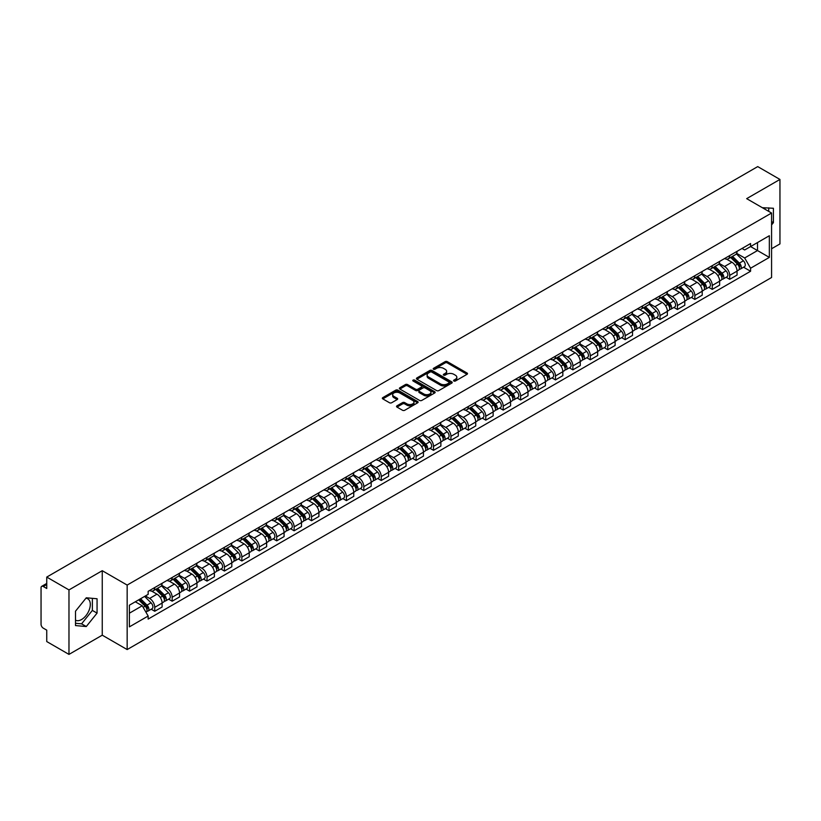 <?xml version="1.0" encoding="UTF-8"?>
<svg xmlns="http://www.w3.org/2000/svg" width="821" height="821" viewBox="0 0 821 821"><rect width="100%" height="100%" fill="white"/><g stroke="black" fill="none" stroke-linecap="round" stroke-linejoin="round"><path stroke-width="1.23" d="M453.869 381.016A1.088 0.626 0 0 0 455.398 381.016L467.046 374.294A1.55 0.893 0 0 0 467.498 373.658A1.55 0.893 0 0 0 467.046 373.032L447.312 361.64A1.55 0.893 0 0 0 445.126 361.64L433.478 368.362A1.088 0.626 0 0 0 435.007 369.245L436.515 368.372A4.957 2.863 0 0 1 443.535 368.372L445.177 369.327A4.957 2.863 0 0 1 446.634 371.349A4.957 2.863 0 0 1 445.177 373.381L443.668 374.243A1.088 0.626 0 0 0 445.208 375.135L446.716 374.263A4.957 2.863 0 0 1 453.726 374.263L455.368 375.207A4.957 2.863 0 0 1 456.825 377.239A4.957 2.863 0 0 1 455.368 379.261L453.869 380.133A1.088 0.626 0 0 0 453.869 381.016L453.869 380.133M762.422 207.744A12.315 7.112 -60 0 1 764.105 208.288A12.315 7.112 -60 0 1 765.418 209.478M85.928 598.222A12.315 7.112 -60 0 1 87.755 598.786A12.315 7.112 -60 0 1 89.643 608.659A12.315 7.112 -60 0 1 81.587 619.516A12.315 7.112 -60 0 1 75.501 620.163M396.995 405.81A1.55 0.893 0 0 0 396.543 406.446A1.55 0.893 0 0 0 396.995 407.083L402.536 410.274A1.55 0.893 0 0 0 404.722 410.274L417.663 402.803A1.55 0.893 0 0 0 418.115 402.177A1.55 0.893 0 0 0 417.663 401.541L397.928 390.149A1.55 0.893 0 0 0 395.732 390.149L382.802 397.621A1.55 0.893 0 0 0 382.35 398.247A1.55 0.893 0 0 0 382.802 398.883L389.482 402.742A1.55 0.893 0 0 0 391.679 402.742L397.22 399.55A1.55 0.893 0 0 0 397.672 398.914A1.55 0.893 0 0 0 397.22 398.277L393.895 396.369A4.146 2.391 0 0 1 392.684 394.675A4.146 2.391 0 0 1 395.25 392.459A4.146 2.391 0 0 1 399.765 392.982L412.758 400.484A4.146 2.391 0 0 1 413.969 402.177A4.146 2.391 0 0 1 411.413 404.384A4.146 2.391 0 0 1 406.888 403.87L404.722 402.618A1.55 0.893 0 0 0 402.536 402.618L396.995 405.81L396.995 407.083M127.163 585.075L102.256 570.698L68.974 589.919L46.746 577.081L757.721 166.601L779.95 179.44L746.669 198.651L771.576 213.029L127.163 585.075L127.163 649.565L771.576 277.508L771.576 213.029M436.628 390.591A1.55 0.893 0 0 0 438.814 390.591L451.755 383.12A1.55 0.893 0 0 0 452.207 382.494A1.55 0.893 0 0 0 451.755 381.857L432.02 370.466A1.55 0.893 0 0 0 429.824 370.466L416.894 377.937A1.55 0.893 0 0 0 416.442 378.563A1.55 0.893 0 0 0 416.894 379.199L436.628 390.591M413.548 381.252A1.088 0.626 0 0 1 414.646 381.406L414.646 380.113L434.709 391.699A1.55 0.893 0 0 1 435.161 392.335A1.55 0.893 0 0 1 434.709 392.961L421.768 400.432A1.55 0.893 0 0 1 419.582 400.432L399.848 389.041L399.848 387.779A1.55 0.893 0 0 0 399.396 388.405A1.55 0.893 0 0 0 399.848 389.041M399.848 387.779L405.379 384.577A1.55 0.893 0 0 1 407.575 384.577L415.58 389.195A1.55 0.893 0 0 0 417.766 389.195L421.44 387.081A1.55 0.893 0 0 0 421.902 386.445A1.55 0.893 0 0 0 421.44 385.808L413.107 381.006A1.088 0.626 0 0 1 414.646 380.113M68.974 589.919L68.974 654.399L46.746 641.56L46.746 630.148L43.287 628.157A3.161 1.827 -120 0 1 41.05 624.288L41.05 587.785A3.161 1.827 -120 0 1 41.707 586.338L46.746 583.433M771.576 248.753L779.95 243.919L779.95 179.44M68.974 654.399L102.256 635.177L127.163 649.565M46.746 577.081L46.746 588.493L43.287 586.502A3.161 1.827 -120 0 0 41.707 586.338M729.695 255.588A7.266 4.197 60 0 1 728.186 258.851L735.554 254.592A7.266 4.197 -120 0 0 737.063 251.329M719.227 263.408L724.553 266.486A7.266 4.197 60 0 1 729.695 275.384L737.063 271.125A7.266 4.197 -120 0 0 731.922 262.227L726.647 259.179M737.063 271.125L737.063 275.056L729.695 279.314L726.154 277.272M728.186 258.851A7.266 4.197 60 0 1 724.615 258.523M729.695 275.384L729.695 279.314M712.269 265.645A7.266 4.197 60 0 1 710.76 268.908L718.139 264.649A7.266 4.197 -120 0 0 719.637 261.386M708.739 287.329L712.269 289.372L719.637 285.123L719.637 281.182A7.266 4.197 -120 0 0 714.506 272.285L709.231 269.237M710.76 268.908A7.266 4.197 60 0 1 707.189 268.58M701.811 273.465L707.127 276.544A7.266 4.197 60 0 1 712.269 285.441L712.269 289.372M694.843 275.702A7.266 4.197 60 0 1 693.345 278.966L700.713 274.707A7.266 4.197 -120 0 0 702.222 271.453M691.313 297.397L694.843 299.429L702.222 295.18L702.222 291.239A7.266 4.197 -120 0 0 697.08 282.342L691.805 279.304M693.345 278.966A7.266 4.197 60 0 1 689.763 278.637M684.386 283.532L689.712 286.601A7.266 4.197 60 0 1 694.843 295.498L694.843 299.429M677.428 285.759A7.266 4.197 60 0 1 675.919 289.023L683.288 284.774A7.266 4.197 -120 0 0 684.796 281.511M673.887 307.454L677.428 309.496L684.796 305.238L684.796 301.307A7.266 4.197 -120 0 0 679.655 292.409L674.38 289.361M675.919 289.023A7.266 4.197 60 0 1 672.348 288.694M666.96 293.59L672.286 296.658A7.266 4.197 60 0 1 677.428 305.556L677.428 309.496M660.002 295.827A7.266 4.197 60 0 1 658.493 299.08L665.872 294.831A7.266 4.197 -120 0 0 667.37 291.568M656.472 317.511L660.002 319.554L667.37 315.295L667.37 311.364A7.266 4.197 -120 0 0 662.239 302.467L656.964 299.419M658.493 299.08A7.266 4.197 60 0 1 654.922 298.752M649.544 303.647L654.86 306.715A7.266 4.197 60 0 1 660.002 315.613L660.002 319.554M642.576 305.884A7.266 4.197 60 0 1 641.078 309.148L648.446 304.889A7.266 4.197 -120 0 0 649.945 301.625M639.046 327.569L642.576 329.611L649.955 325.352L649.955 321.422A7.266 4.197 -120 0 0 644.813 312.524L639.538 309.476M641.078 309.148A7.266 4.197 60 0 1 637.496 308.819M632.119 313.704L637.445 316.783A7.266 4.197 60 0 1 642.576 325.68L642.576 329.611M625.161 315.941A7.266 4.197 60 0 1 623.652 319.205L631.021 314.946A7.266 4.197 -120 0 0 632.529 311.682M621.62 337.626L625.161 339.668L632.529 335.409L632.529 331.479A7.266 4.197 -120 0 0 627.388 322.581L622.113 319.533M623.652 319.205A7.266 4.197 60 0 1 620.071 318.876M614.693 323.761L620.019 326.84A7.266 4.197 60 0 1 625.161 335.738L625.161 339.668M607.735 325.999A7.266 4.197 60 0 1 606.226 329.262L613.595 325.003A7.266 4.197 -120 0 0 615.103 321.74M604.194 347.683L607.735 349.725L615.103 345.477L615.103 341.536A7.266 4.197 -120 0 0 609.972 332.638L604.687 329.59M606.226 329.262A7.266 4.197 60 0 1 602.655 328.934M597.267 333.819L602.593 336.897A7.266 4.197 60 0 1 607.735 345.795L607.735 349.725M590.309 336.056A7.266 4.197 60 0 1 588.811 339.319L596.179 335.06A7.266 4.197 -120 0 0 597.678 331.807M586.779 357.751L590.309 359.783L597.678 355.534L597.678 351.593A7.266 4.197 -120 0 0 592.546 342.696L587.272 339.658M588.811 339.319A7.266 4.197 60 0 1 585.229 338.991M579.852 343.886L585.178 346.955A7.266 4.197 60 0 1 590.309 355.852L590.309 359.783M572.884 346.113A7.266 4.197 60 0 1 571.385 349.377L578.754 345.118A7.266 4.197 -120 0 0 580.262 341.864M569.353 367.808L572.884 369.85L580.262 365.591L580.262 361.661A7.266 4.197 -120 0 0 575.121 352.763L569.846 349.715M571.385 349.377A7.266 4.197 60 0 1 567.804 349.048M562.426 353.943L567.752 357.012A7.266 4.197 60 0 1 572.884 365.909L572.884 369.85M555.468 356.181A7.266 4.197 60 0 1 553.959 359.434L561.328 355.185A7.266 4.197 -120 0 0 562.837 351.922M551.928 377.865L555.468 379.907L562.837 375.649L562.837 371.718A7.266 4.197 -120 0 0 557.695 362.82L552.42 359.772M553.959 359.434A7.266 4.197 60 0 1 550.388 359.105M545 364.001L550.327 367.069A7.266 4.197 60 0 1 555.468 375.967L555.468 379.907M538.042 366.238A7.266 4.197 60 0 1 536.534 369.491L543.913 365.242A7.266 4.197 -120 0 0 545.411 361.979M534.512 387.923L538.042 389.965L545.411 385.706L545.411 381.775A7.266 4.197 -120 0 0 540.28 372.878L535.005 369.83M536.534 369.491A7.266 4.197 60 0 1 532.962 369.173M527.585 374.058L532.901 377.137A7.266 4.197 60 0 1 538.042 386.034L538.042 389.965M520.617 376.295A7.266 4.197 60 0 1 519.118 379.559L526.487 375.3A7.266 4.197 -120 0 0 527.995 372.036M517.086 397.98L520.617 400.022L527.995 395.763L527.995 391.833A7.266 4.197 -120 0 0 522.854 382.935L517.579 379.887M519.118 379.559A7.266 4.197 60 0 1 515.537 379.23M510.159 384.115L515.485 387.194A7.266 4.197 60 0 1 520.617 396.091L520.617 400.022M503.201 386.352A7.266 4.197 60 0 1 501.693 389.616L509.061 385.357A7.266 4.197 -120 0 0 510.57 382.093M499.661 408.037L503.201 410.079L510.57 405.82L510.57 401.89A7.266 4.197 -120 0 0 505.428 392.992L500.153 389.944M501.693 389.616A7.266 4.197 60 0 1 498.121 389.287M492.733 394.172L498.06 397.251A7.266 4.197 60 0 1 503.201 406.149L503.201 410.079M485.775 396.41A7.266 4.197 60 0 1 484.267 399.673L491.646 395.414A7.266 4.197 -120 0 0 493.144 392.151M482.245 418.105L485.775 420.136L493.144 415.888L493.144 411.947A7.266 4.197 -120 0 0 488.013 403.049L482.727 400.001M484.267 399.673A7.266 4.197 60 0 1 480.696 399.345M475.318 404.23L480.634 407.308A7.266 4.197 60 0 1 485.775 416.206L485.775 420.136M468.35 406.467A7.266 4.197 60 0 1 466.851 409.73L474.22 405.471A7.266 4.197 -120 0 0 475.718 402.218M464.819 428.162L468.35 430.194L475.728 425.945L475.728 422.015A7.266 4.197 -120 0 0 470.587 413.107L465.312 410.069M466.851 409.73A7.266 4.197 60 0 1 463.27 409.402M457.892 414.297L463.218 417.366A7.266 4.197 60 0 1 468.35 426.263L468.35 430.194M450.934 416.524A7.266 4.197 60 0 1 449.426 419.788L456.794 415.539A7.266 4.197 -120 0 0 458.303 412.275M447.394 438.219L450.934 440.261L458.303 436.002L458.303 432.072A7.266 4.197 -120 0 0 453.161 423.174L447.886 420.126M449.426 419.788A7.266 4.197 60 0 1 445.844 419.459M440.467 424.354L445.793 427.423A7.266 4.197 60 0 1 450.934 436.32L450.934 440.261M433.509 426.592A7.266 4.197 60 0 1 432 429.845L439.368 425.596A7.266 4.197 -120 0 0 440.877 422.333M429.968 448.276L433.509 450.319L440.877 446.06L440.877 442.129A7.266 4.197 -120 0 0 435.735 433.231L430.461 430.183M432 429.845A7.266 4.197 60 0 1 428.429 429.516M423.041 434.412L428.367 437.48A7.266 4.197 60 0 1 433.509 446.388L433.509 450.319M416.083 436.649A7.266 4.197 60 0 1 414.584 439.912L421.953 435.653A7.266 4.197 -120 0 0 423.451 432.39M412.553 458.334L416.083 460.376L423.451 456.117L423.451 452.186A7.266 4.197 -120 0 0 418.32 443.289L413.045 440.241M414.584 439.912A7.266 4.197 60 0 1 411.003 439.584M405.625 444.469L410.952 447.548A7.266 4.197 60 0 1 416.083 456.445L416.083 460.376M398.657 446.706A7.266 4.197 60 0 1 397.159 449.97L404.527 445.711A7.266 4.197 -120 0 0 406.036 442.447M395.127 468.391L398.657 470.433L406.036 466.174L406.036 462.244A7.266 4.197 -120 0 0 400.894 453.346L395.619 450.298M397.159 449.97A7.266 4.197 60 0 1 393.577 449.641M388.2 454.526L393.526 457.605A7.266 4.197 60 0 1 398.657 466.502L398.657 470.433M381.242 456.763A7.266 4.197 60 0 1 379.733 460.027L387.102 455.768A7.266 4.197 -120 0 0 388.61 452.504M377.701 478.448L381.242 480.49L388.61 476.242L388.61 472.301A7.266 4.197 -120 0 0 383.469 463.403L378.194 460.355M379.733 460.027A7.266 4.197 60 0 1 376.162 459.698M370.774 464.583L376.1 467.662A7.266 4.197 60 0 1 381.242 476.56L381.242 480.49M363.816 466.821A7.266 4.197 60 0 1 362.307 470.084L369.686 465.825A7.266 4.197 -120 0 0 371.184 462.572M360.286 488.516L363.816 490.548L371.184 486.299L371.184 482.368A7.266 4.197 -120 0 0 366.053 473.46L360.778 470.423M362.307 470.084A7.266 4.197 60 0 1 358.736 469.756M353.358 474.651L358.674 477.719A7.266 4.197 60 0 1 363.816 486.617L363.816 490.548M346.39 476.878A7.266 4.197 60 0 1 344.892 480.141L352.26 475.893A7.266 4.197 -120 0 0 353.769 472.629M342.86 498.573L346.39 500.615L353.769 496.356L353.769 492.426A7.266 4.197 -120 0 0 348.627 483.528L343.352 480.48M344.892 480.141A7.266 4.197 60 0 1 341.31 479.813M335.933 484.708L341.259 487.777A7.266 4.197 60 0 1 346.39 496.674L346.39 500.615M328.975 486.945A7.266 4.197 60 0 1 327.466 490.199L334.835 485.95A7.266 4.197 -120 0 0 336.343 482.686M325.434 508.63L328.975 510.672L336.343 506.413L336.343 502.483A7.266 4.197 -120 0 0 331.202 493.585L325.927 490.537M327.466 490.199A7.266 4.197 60 0 1 323.885 489.87M318.507 494.765L323.833 497.834A7.266 4.197 60 0 1 328.975 506.742L328.975 510.672M311.549 497.003A7.266 4.197 60 0 1 310.04 500.266L317.419 496.007A7.266 4.197 -120 0 0 318.917 492.744M308.019 518.687L311.549 520.73L318.917 516.471L318.917 512.54A7.266 4.197 -120 0 0 313.786 503.642L308.501 500.594M310.04 500.266A7.266 4.197 60 0 1 306.469 499.938M301.091 504.823L306.407 507.901A7.266 4.197 60 0 1 311.549 516.799L311.549 520.73M294.123 507.06A7.266 4.197 60 0 1 292.625 510.323L299.993 506.064A7.266 4.197 -120 0 0 301.492 502.801M290.593 528.745L294.123 530.787L301.492 526.528L301.492 522.597A7.266 4.197 -120 0 0 296.36 513.7L291.086 510.652M292.625 510.323A7.266 4.197 60 0 1 289.043 509.995M283.666 514.88L288.992 517.959A7.266 4.197 60 0 1 294.123 526.856L294.123 530.787M276.698 517.117A7.266 4.197 60 0 1 275.199 520.381L282.568 516.122A7.266 4.197 -120 0 0 284.076 512.858M273.167 538.802L276.708 540.844L284.076 536.595L284.076 532.655A7.266 4.197 -120 0 0 278.935 523.757L273.66 520.709M275.199 520.381A7.266 4.197 60 0 1 271.618 520.052M266.24 524.937L271.566 528.016A7.266 4.197 60 0 1 276.708 536.913L276.708 540.844M259.282 527.174A7.266 4.197 60 0 1 257.773 530.438L265.142 526.179A7.266 4.197 -120 0 0 266.651 522.926M255.742 548.869L259.282 550.901L266.651 546.653L266.651 542.712A7.266 4.197 -120 0 0 261.509 533.814L256.234 530.777M257.773 530.438A7.266 4.197 60 0 1 254.202 530.109M248.814 535.005L254.141 538.073A7.266 4.197 60 0 1 259.282 546.971L259.282 550.901M241.856 537.232A7.266 4.197 60 0 1 240.348 540.495L247.726 536.236A7.266 4.197 -120 0 0 249.225 532.983M238.326 558.927L241.856 560.969L249.225 556.71L249.225 552.779A7.266 4.197 -120 0 0 244.094 543.882L238.819 540.834M240.348 540.495A7.266 4.197 60 0 1 236.776 540.167M231.399 545.062L236.725 548.13A7.266 4.197 60 0 1 241.856 557.028L241.856 560.969M224.431 547.299A7.266 4.197 60 0 1 222.932 550.552L230.301 546.304A7.266 4.197 -120 0 0 231.809 543.04M220.9 568.984L224.431 571.026L231.809 566.767L231.809 562.837A7.266 4.197 -120 0 0 226.668 553.939L221.393 550.891M222.932 550.552A7.266 4.197 60 0 1 219.351 550.224M213.973 555.119L219.299 558.188A7.266 4.197 60 0 1 224.431 567.085L224.431 571.026M207.015 557.356A7.266 4.197 60 0 1 205.507 560.61L212.875 556.361A7.266 4.197 -120 0 0 214.384 553.097M203.475 579.041L207.015 581.083L214.384 576.824L214.384 572.894A7.266 4.197 -120 0 0 209.242 563.996L203.967 560.948M205.507 560.61A7.266 4.197 60 0 1 201.935 560.291M196.547 565.176L201.874 568.255A7.266 4.197 60 0 1 207.015 577.153L207.015 581.083M189.589 567.414A7.266 4.197 60 0 1 188.081 570.677L195.46 566.418A7.266 4.197 -120 0 0 196.958 563.155M186.059 589.098L189.589 591.141L196.958 586.882L196.958 582.951A7.266 4.197 -120 0 0 191.827 574.053L186.552 571.005M188.081 570.677A7.266 4.197 60 0 1 184.509 570.349M179.132 575.234L184.448 578.312A7.266 4.197 60 0 1 189.589 587.21L189.589 591.141M172.164 577.471A7.266 4.197 60 0 1 170.665 580.734L178.034 576.475A7.266 4.197 -120 0 0 179.542 573.212M168.633 599.156L172.164 601.198L179.542 596.949L179.542 593.008A7.266 4.197 -120 0 0 174.401 584.111L169.126 581.063M170.665 580.734A7.266 4.197 60 0 1 167.084 580.406M161.706 585.291L167.032 588.37A7.266 4.197 60 0 1 172.164 597.267L172.164 601.198M154.748 587.528A7.266 4.197 60 0 1 153.24 590.792L160.608 586.533A7.266 4.197 -120 0 0 162.117 583.269M151.208 609.223L154.748 611.255L162.117 607.006L162.117 603.066A7.266 4.197 -120 0 0 156.975 594.168L151.7 591.13M153.24 590.792A7.266 4.197 60 0 1 149.658 590.463M145.358 595.974L149.607 598.427A7.266 4.197 60 0 1 154.748 607.324L154.748 611.255M742.03 248.465L744.657 249.974L769.339 235.73L757.506 242.564L757.506 250.559L744.657 257.968L736.653 253.35M129.39 613.195L142.238 605.775L148.16 616.027L129.39 626.864L129.39 605.2L148.16 594.363L148.16 591.336L750.579 243.529L750.579 246.557L769.339 257.394L750.579 268.221L744.657 257.968M769.339 235.73L769.339 257.394M148.16 616.027L148.16 619.065L750.579 271.258L750.579 268.221M771.576 224.923L773.413 222.635L773.413 208.267L762.329 207.692M102.256 570.698L102.256 635.177M75.501 625.571L86.277 626.536L97.063 613.123L97.063 598.755L86.277 597.791L75.501 611.204L75.501 625.571M142.238 605.775L135.311 601.783M743.58 267.215L750.579 271.258M768.723 211.387L768.723 207.846M771.576 221.567L773.413 222.635M75.501 623.283L81.587 623.827L92.373 610.413L92.373 598.335M81.587 623.827L86.277 626.536M92.373 610.413L97.063 613.123M454.3 381.17L455.368 380.554A4.957 2.863 0 0 0 456.825 378.522L456.825 377.239M446.634 371.349L446.634 372.642A4.957 2.863 0 0 1 445.177 374.663L444.099 375.289M467.026 374.304L447.312 362.923A1.55 0.893 0 0 0 445.126 362.923L433.909 369.399M451.735 383.13L432.02 371.759A1.55 0.893 0 0 0 429.824 371.759L416.914 379.21L416.894 377.937M449.015 382.935A1.088 0.626 0 0 0 449.015 382.042L431.692 372.046A1.088 0.626 0 0 0 430.163 372.046L428.572 372.96A4.957 2.863 0 0 0 427.115 374.992A4.957 2.863 0 0 0 428.572 377.013L440.405 383.848A4.957 2.863 0 0 0 447.424 383.848L449.015 382.935L449.015 384.218A1.088 0.626 0 0 0 449.333 383.776L449.333 382.494M427.115 374.992L427.115 376.285A4.957 2.863 0 0 0 428.572 378.307L428.572 377.013M449.015 384.218L447.424 385.141A4.957 2.863 0 0 1 440.405 385.141L428.572 378.307M399.868 389.051L405.379 385.87L405.379 384.577M421.902 386.445L421.902 387.738A1.55 0.893 0 0 1 421.44 388.364L417.766 390.488A1.55 0.893 0 0 1 415.58 390.488L407.575 385.87A1.55 0.893 0 0 0 405.379 385.87M414.646 381.406L434.689 392.982M423.882 393.998A4.146 2.391 0 0 0 428.398 394.511A4.146 2.391 0 0 0 430.963 392.305A4.146 2.391 0 0 0 429.742 390.611L425.175 387.964A1.55 0.893 0 0 0 422.979 387.964L419.305 390.088A1.55 0.893 0 0 0 418.854 390.714A1.55 0.893 0 0 0 419.305 391.35L423.882 393.998L423.882 395.281A4.146 2.391 0 0 0 428.398 395.804A4.146 2.391 0 0 0 430.963 393.587L430.963 392.305M418.854 390.714L418.854 392.007A1.55 0.893 0 0 0 419.305 392.643L419.305 391.35M423.882 395.281L419.305 392.643M413.969 402.177L413.969 403.46A4.146 2.391 0 0 1 411.413 405.677A4.146 2.391 0 0 1 406.888 405.153L404.722 403.911A1.55 0.893 0 0 0 402.536 403.911L397.015 407.093M392.684 394.675L392.684 395.968A4.146 2.391 0 0 0 393.895 397.651L393.895 396.369M397.22 398.277L397.22 399.55L393.895 397.651M417.643 402.824L397.928 391.443A1.55 0.893 0 0 0 395.732 391.443L382.822 398.893M730.628 257.435L737.494 264.208A3.951 2.278 60 0 1 738.531 270.13L737.063 270.981M732.004 258.789L734.908 260.473M731.388 256.994L738.91 264.413A1.899 1.098 60 0 1 739.403 267.256A1.899 1.098 60 0 1 739.239 267.328M732.527 256.337L739.393 263.11A3.951 2.278 60 0 1 740.429 269.031A3.951 2.278 60 0 1 739.239 269.165M736.365 253.843L743.416 260.791A3.951 2.278 60 0 1 744.452 266.712L740.429 269.031M713.203 267.492L720.068 274.265A3.951 2.278 60 0 1 721.115 280.187L719.637 281.039M714.578 268.847L717.482 270.53M713.972 267.061L721.485 274.471A1.899 1.098 60 0 1 721.987 277.313A1.899 1.098 60 0 1 721.813 277.385M715.101 266.404L721.967 273.167A3.951 2.278 60 0 1 723.014 279.089A3.951 2.278 60 0 1 721.823 279.222M718.95 263.9L725.99 270.848A3.951 2.278 60 0 1 727.037 276.769L723.014 279.089M695.787 277.56L702.653 284.323A3.951 2.278 60 0 1 703.689 290.244L702.212 291.096M697.152 278.904L700.067 280.587M696.547 277.118L704.059 284.528A1.899 1.098 60 0 1 704.562 287.371A1.899 1.098 60 0 1 704.387 287.442M697.686 276.461L704.551 283.235A3.951 2.278 60 0 1 705.588 289.146A3.951 2.278 60 0 1 704.397 289.279M701.524 273.957L708.564 280.905A3.951 2.278 60 0 1 709.611 286.827L705.588 289.146M678.362 287.617L685.227 294.39A3.951 2.278 60 0 1 686.264 300.301L684.796 301.153M679.726 288.961L682.641 290.644M679.121 287.176L686.643 294.585A1.899 1.098 60 0 1 687.136 297.428A1.899 1.098 60 0 1 686.961 297.5M680.26 286.519L687.126 293.292A3.951 2.278 60 0 1 688.162 299.213A3.951 2.278 60 0 1 686.972 299.337M684.098 284.025L691.149 290.973A3.951 2.278 60 0 1 692.185 296.884L688.162 299.213M660.936 297.674L667.801 304.447A3.951 2.278 60 0 1 668.848 310.369L667.37 311.21M662.311 299.029L665.215 300.702M661.705 297.233L669.218 304.653A1.899 1.098 60 0 1 669.72 307.495A1.899 1.098 60 0 1 669.546 307.557M662.834 296.576L669.7 303.349A3.951 2.278 60 0 1 670.747 309.271A3.951 2.278 60 0 1 669.546 309.394M666.683 294.082L673.723 301.03A3.951 2.278 60 0 1 674.759 306.951L670.747 309.271M643.52 307.731L650.376 314.505A3.951 2.278 60 0 1 651.422 320.426L649.945 321.278M644.885 309.086L647.8 310.759M644.28 307.29L651.792 314.71A1.899 1.098 60 0 1 652.295 317.553A1.899 1.098 60 0 1 652.12 317.614M645.419 306.633L652.274 313.406A3.951 2.278 60 0 1 653.321 319.328A3.951 2.278 60 0 1 652.131 319.451M649.257 304.139L656.297 311.087A3.951 2.278 60 0 1 657.344 317.009L653.321 319.328M626.095 317.789L632.96 324.562A3.951 2.278 60 0 1 633.997 330.483L632.529 331.335M627.46 319.143L630.374 320.826M626.854 317.347L634.366 324.767A1.899 1.098 60 0 1 634.869 327.61A1.899 1.098 60 0 1 634.695 327.682M627.993 316.69L634.859 323.464A3.951 2.278 60 0 1 635.895 329.385A3.951 2.278 60 0 1 634.705 329.508M631.831 314.197L638.882 321.144A3.951 2.278 60 0 1 639.918 327.066L635.895 329.385M608.669 327.846L615.534 334.619A3.951 2.278 60 0 1 616.581 340.541L615.103 341.392M610.044 329.2L612.948 330.884M609.428 327.415L616.951 334.824A1.899 1.098 60 0 1 617.443 337.667A1.899 1.098 60 0 1 617.279 337.739M610.567 326.758L617.433 333.521A3.951 2.278 60 0 1 618.48 339.442A3.951 2.278 60 0 1 617.279 339.576M614.406 324.254L621.456 331.202A3.951 2.278 60 0 1 622.492 337.123L618.48 339.442M591.253 337.913L598.109 344.676A3.951 2.278 60 0 1 599.156 350.598L597.678 351.45M592.618 339.258L595.523 340.941M592.013 337.472L599.525 344.882A1.899 1.098 60 0 1 600.028 347.724A1.899 1.098 60 0 1 599.853 347.796M593.152 336.815L600.007 343.589A3.951 2.278 60 0 1 601.054 349.5A3.951 2.278 60 0 1 599.864 349.633M596.99 334.311L604.03 341.259A3.951 2.278 60 0 1 605.077 347.18L601.054 349.5M573.828 347.971L580.693 354.744A3.951 2.278 60 0 1 581.73 360.655L580.262 361.507M575.193 349.315L578.107 350.998M574.587 347.529L582.099 354.939A1.899 1.098 60 0 1 582.602 357.782A1.899 1.098 60 0 1 582.428 357.853M575.726 346.873L582.592 353.646A3.951 2.278 60 0 1 583.628 359.567A3.951 2.278 60 0 1 582.438 359.69M579.564 344.368L586.605 351.326A3.951 2.278 60 0 1 587.651 357.238L583.628 359.567M556.402 358.028L563.268 364.801A3.951 2.278 60 0 1 564.304 370.723L562.837 371.564M557.777 359.372L560.681 361.055M557.161 357.587L564.684 365.006A1.899 1.098 60 0 1 565.176 367.839A1.899 1.098 60 0 1 565.012 367.911M558.301 356.93L565.166 363.703A3.951 2.278 60 0 1 566.203 369.624A3.951 2.278 60 0 1 565.012 369.748M562.139 354.436L569.189 361.384A3.951 2.278 60 0 1 570.226 367.305L566.203 369.624M538.976 368.085L545.842 374.858A3.951 2.278 60 0 1 546.889 380.78L545.411 381.632M540.351 369.44L543.256 371.113M539.746 367.644L547.258 375.064A1.899 1.098 60 0 1 547.761 377.906A1.899 1.098 60 0 1 547.586 377.968M540.875 366.987L547.74 373.76A3.951 2.278 60 0 1 548.787 379.682A3.951 2.278 60 0 1 547.597 379.805M544.723 364.493L551.763 371.441A3.951 2.278 60 0 1 552.81 377.362L548.787 379.682M521.561 378.142L528.426 384.916A3.951 2.278 60 0 1 529.463 390.837L527.985 391.689M522.926 379.497L525.84 381.17M522.32 377.701L529.832 385.121A1.899 1.098 60 0 1 530.335 387.964A1.899 1.098 60 0 1 530.161 388.025M523.459 377.044L530.325 383.818A3.951 2.278 60 0 1 531.361 389.739A3.951 2.278 60 0 1 530.171 389.862M527.298 374.55L534.338 381.498A3.951 2.278 60 0 1 535.384 387.42L531.361 389.739M504.135 388.2L511.001 394.973A3.951 2.278 60 0 1 512.037 400.894L510.57 401.746M505.5 389.554L508.415 391.237M504.894 387.769L512.417 395.178A1.899 1.098 60 0 1 512.909 398.021A1.899 1.098 60 0 1 512.735 398.093M506.034 387.112L512.899 393.875A3.951 2.278 60 0 1 513.936 399.796A3.951 2.278 60 0 1 512.745 399.93M509.872 384.608L516.922 391.555A3.951 2.278 60 0 1 517.959 397.477L513.936 399.796M486.709 398.267L493.575 405.03A3.951 2.278 60 0 1 494.622 410.952L493.144 411.803M488.085 399.611L490.989 401.295M487.469 397.826L494.991 405.235A1.899 1.098 60 0 1 495.494 408.078A1.899 1.098 60 0 1 495.32 408.15M488.608 397.169L495.474 403.942A3.951 2.278 60 0 1 496.52 409.853A3.951 2.278 60 0 1 495.32 409.987M492.456 394.665L499.496 401.613A3.951 2.278 60 0 1 500.533 407.534L496.52 409.853M469.294 408.324L476.149 415.098A3.951 2.278 60 0 1 477.196 421.009L475.718 421.861M470.659 409.669L473.563 411.352M470.053 407.883L477.565 415.293A1.899 1.098 60 0 1 478.068 418.135A1.899 1.098 60 0 1 477.894 418.207M471.192 407.226L478.048 414A3.951 2.278 60 0 1 479.095 419.921A3.951 2.278 60 0 1 477.904 420.044M475.031 404.722L482.071 411.68A3.951 2.278 60 0 1 483.117 417.591L479.095 419.921M451.868 418.382L458.734 425.155A3.951 2.278 60 0 1 459.77 431.076L458.303 431.918M453.233 419.726L456.148 421.409M452.628 417.94L460.14 425.36A1.899 1.098 60 0 1 460.643 428.193A1.899 1.098 60 0 1 460.468 428.264M453.767 417.284L460.632 424.057A3.951 2.278 60 0 1 461.669 429.978A3.951 2.278 60 0 1 460.478 430.101M457.605 414.79L464.645 421.737A3.951 2.278 60 0 1 465.692 427.659L461.669 429.978M434.442 428.439L441.308 435.212A3.951 2.278 60 0 1 442.355 441.134L440.877 441.985M435.818 429.794L438.722 431.466M435.202 427.998L442.724 435.417A1.899 1.098 60 0 1 443.217 438.26A1.899 1.098 60 0 1 443.053 438.322M436.341 427.341L443.207 434.114A3.951 2.278 60 0 1 444.253 440.035A3.951 2.278 60 0 1 443.053 440.159M440.179 424.847L447.229 431.795A3.951 2.278 60 0 1 448.266 437.716L444.253 440.035M417.017 438.496L423.882 445.269A3.951 2.278 60 0 1 424.929 451.191L423.451 452.043M418.392 439.851L421.296 441.524M417.786 438.055L425.299 445.475A1.899 1.098 60 0 1 425.801 448.317A1.899 1.098 60 0 1 425.627 448.379M418.926 437.398L425.781 444.171A3.951 2.278 60 0 1 426.828 450.093A3.951 2.278 60 0 1 425.637 450.216M422.764 434.904L429.804 441.852A3.951 2.278 60 0 1 430.851 447.773L426.828 450.093M399.601 448.553L406.467 455.327A3.951 2.278 60 0 1 407.503 461.248L406.036 462.1M400.966 449.908L403.881 451.591M400.361 448.122L407.873 455.532A1.899 1.098 60 0 1 408.376 458.375A1.899 1.098 60 0 1 408.201 458.446M401.5 447.466L408.365 454.229A3.951 2.278 60 0 1 409.402 460.15A3.951 2.278 60 0 1 408.211 460.283M405.338 444.961L412.378 451.909A3.951 2.278 60 0 1 413.425 457.831L409.402 460.15M382.175 458.611L389.041 465.384A3.951 2.278 60 0 1 390.078 471.305L388.61 472.157M383.54 459.965L386.455 461.648M382.935 458.18L390.457 465.589A1.899 1.098 60 0 1 390.95 468.432A1.899 1.098 60 0 1 390.786 468.504M384.074 457.523L390.94 464.286A3.951 2.278 60 0 1 391.976 470.207A3.951 2.278 60 0 1 390.786 470.341M387.912 455.019L394.963 461.966A3.951 2.278 60 0 1 395.999 467.888L391.976 470.207M364.75 468.678L371.615 475.441A3.951 2.278 60 0 1 372.662 481.363L371.184 482.214M366.125 470.023L369.029 471.706M365.519 468.237L373.032 475.646A1.899 1.098 60 0 1 373.534 478.489A1.899 1.098 60 0 1 373.36 478.561M366.648 467.58L373.514 474.353A3.951 2.278 60 0 1 374.561 480.275A3.951 2.278 60 0 1 373.36 480.398M370.497 465.076L377.537 472.024A3.951 2.278 60 0 1 378.573 477.945L374.561 480.275M347.334 478.735L354.19 485.509A3.951 2.278 60 0 1 355.236 491.42L353.759 492.272M348.699 480.08L351.614 481.763M348.094 478.294L355.606 485.714A1.899 1.098 60 0 1 356.109 488.546A1.899 1.098 60 0 1 355.934 488.618M349.233 477.637L356.088 484.411A3.951 2.278 60 0 1 357.135 490.332A3.951 2.278 60 0 1 355.945 490.455M353.071 475.143L360.111 482.091A3.951 2.278 60 0 1 361.158 488.002L357.135 490.332M329.909 488.793L336.774 495.566A3.951 2.278 60 0 1 337.811 501.487L336.343 502.339M331.274 490.147L334.188 491.82M330.668 488.351L338.19 495.771A1.899 1.098 60 0 1 338.683 498.614A1.899 1.098 60 0 1 338.509 498.675M331.807 487.695L338.673 494.468A3.951 2.278 60 0 1 339.709 500.389A3.951 2.278 60 0 1 338.519 500.512M335.645 485.201L342.696 492.148A3.951 2.278 60 0 1 343.732 498.07L339.709 500.389M312.483 498.85L319.348 505.623A3.951 2.278 60 0 1 320.395 511.545L318.917 512.396M313.858 500.205L316.762 501.877M313.242 498.409L320.765 505.828A1.899 1.098 60 0 1 321.268 508.671A1.899 1.098 60 0 1 321.093 508.733M314.381 497.752L321.247 504.525A3.951 2.278 60 0 1 322.294 510.446A3.951 2.278 60 0 1 321.093 510.57M318.23 495.258L325.27 502.206A3.951 2.278 60 0 1 326.306 508.127L322.294 510.446M295.067 508.907L301.923 515.68A3.951 2.278 60 0 1 302.97 521.602L301.492 522.454M296.432 510.262L299.337 511.945M295.827 508.466L303.339 515.886A1.899 1.098 60 0 1 303.842 518.728A1.899 1.098 60 0 1 303.667 518.8M296.966 507.809L303.821 514.582A3.951 2.278 60 0 1 304.868 520.504A3.951 2.278 60 0 1 303.678 520.637M300.804 505.315L307.844 512.263A3.951 2.278 60 0 1 308.891 518.184L304.868 520.504M277.642 518.964L284.507 525.738A3.951 2.278 60 0 1 285.544 531.659L284.076 532.511M279.007 520.319L281.921 522.002M278.401 518.533L285.913 525.943A1.899 1.098 60 0 1 286.416 528.786A1.899 1.098 60 0 1 286.242 528.857M279.54 517.877L286.406 524.64A3.951 2.278 60 0 1 287.442 530.561A3.951 2.278 60 0 1 286.252 530.694M283.378 515.372L290.418 522.32A3.951 2.278 60 0 1 291.465 528.242L287.442 530.561M260.216 529.032L267.082 535.795A3.951 2.278 60 0 1 268.118 541.716L266.651 542.568M261.591 530.376L264.495 532.059M260.975 528.591L268.498 536A1.899 1.098 60 0 1 268.99 538.843A1.899 1.098 60 0 1 268.826 538.915M262.115 527.934L268.98 534.707A3.951 2.278 60 0 1 270.017 540.618A3.951 2.278 60 0 1 268.826 540.752M265.953 525.43L273.003 532.377A3.951 2.278 60 0 1 274.04 538.299L270.017 540.618M242.79 539.089L249.656 545.862A3.951 2.278 60 0 1 250.703 551.774L249.225 552.625M244.165 540.434L247.07 542.117M243.56 538.648L251.072 546.057A1.899 1.098 60 0 1 251.575 548.9A1.899 1.098 60 0 1 251.4 548.972M244.689 537.991L251.554 544.764A3.951 2.278 60 0 1 252.601 550.686A3.951 2.278 60 0 1 251.411 550.809M248.537 535.487L255.577 542.445A3.951 2.278 60 0 1 256.624 548.356L252.601 550.686M225.375 549.146L232.24 555.92A3.951 2.278 60 0 1 233.277 561.841L231.809 562.683M226.74 550.501L229.654 552.174M226.134 548.705L233.646 556.125A1.899 1.098 60 0 1 234.149 558.968A1.899 1.098 60 0 1 233.975 559.029M227.273 548.048L234.139 554.822A3.951 2.278 60 0 1 235.175 560.743A3.951 2.278 60 0 1 233.985 560.866M231.112 545.555L238.152 552.502A3.951 2.278 60 0 1 239.198 558.424L235.175 560.743M207.949 559.204L214.815 565.977A3.951 2.278 60 0 1 215.851 571.898L214.384 572.75M209.314 560.558L212.229 562.231M208.708 558.762L216.231 566.182A1.899 1.098 60 0 1 216.723 569.025A1.899 1.098 60 0 1 216.559 569.086M209.848 558.106L216.713 564.879A3.951 2.278 60 0 1 217.75 570.8A3.951 2.278 60 0 1 216.559 570.923M213.686 555.612L220.736 562.559A3.951 2.278 60 0 1 221.773 568.481L217.75 570.8M190.523 569.261L197.389 576.034A3.951 2.278 60 0 1 198.436 581.956L196.958 582.807M191.898 570.616L194.803 572.299M191.293 568.82L198.805 576.239A1.899 1.098 60 0 1 199.308 579.082A1.899 1.098 60 0 1 199.134 579.154M192.422 568.163L199.287 574.936A3.951 2.278 60 0 1 200.334 580.858A3.951 2.278 60 0 1 199.134 580.981M196.27 565.669L203.31 572.617A3.951 2.278 60 0 1 204.347 578.538L200.334 580.858M173.108 579.318L179.963 586.091A3.951 2.278 60 0 1 181.01 592.013L179.532 592.865M174.473 580.673L177.387 582.356M173.867 578.887L181.379 586.297A1.899 1.098 60 0 1 181.882 589.139A1.899 1.098 60 0 1 181.708 589.211M175.006 578.23L181.862 584.993A3.951 2.278 60 0 1 182.909 590.915A3.951 2.278 60 0 1 181.718 591.048M178.845 575.726L185.885 582.674A3.951 2.278 60 0 1 186.931 588.595L182.909 590.915M155.682 589.386L162.548 596.149A3.951 2.278 60 0 1 163.584 602.07L162.117 602.922M157.047 590.73L159.962 592.413M156.442 588.944L163.964 596.354A1.899 1.098 60 0 1 164.457 599.197A1.899 1.098 60 0 1 164.282 599.268M157.581 588.288L164.446 595.061A3.951 2.278 60 0 1 165.483 600.972A3.951 2.278 60 0 1 164.292 601.105M161.419 585.784L168.469 592.731A3.951 2.278 60 0 1 169.506 598.653L165.483 600.972M138.667 599.843L145.122 606.216A3.951 2.278 60 0 1 146.169 612.127L145.974 612.24M139.632 600.787L142.536 602.47M139.426 599.402L146.538 606.411A1.899 1.098 60 0 1 147.041 609.254A1.899 1.098 60 0 1 146.867 609.326M140.565 598.745L147.021 605.118A3.951 2.278 60 0 1 148.067 611.04A3.951 2.278 60 0 1 146.867 611.163M144.588 596.426L151.043 602.799A3.951 2.278 60 0 1 152.08 608.71L148.067 611.04M172.164 597.267L179.542 593.008M189.589 587.21L196.958 582.951M207.015 577.153L214.384 572.894M224.431 567.085L231.809 562.837M241.856 557.028L249.225 552.779M259.282 546.971L266.651 542.712M276.708 536.913L284.076 532.655M294.123 526.856L301.492 522.597M311.549 516.799L318.917 512.54M328.975 506.742L336.343 502.483M346.39 496.674L353.769 492.426M363.816 486.617L371.184 482.368M381.242 476.56L388.61 472.301M398.657 466.502L406.036 462.244M416.083 456.445L423.451 452.186M433.509 446.388L440.877 442.129M450.934 436.32L458.303 432.072M468.35 426.263L475.728 422.015M485.775 416.206L493.144 411.947M503.201 406.149L510.57 401.89M520.617 396.091L527.995 391.833M538.042 386.034L545.411 381.775M555.468 375.967L562.837 371.718M572.884 365.909L580.262 361.661M590.309 355.852L597.678 351.593M607.735 345.795L615.103 341.536M625.161 335.738L632.529 331.479M642.576 325.68L649.955 321.422M660.002 315.613L667.37 311.364M677.428 305.556L684.796 301.307M694.843 295.498L702.222 291.239M712.269 285.441L719.637 281.182M154.748 607.324L162.117 603.066M149.607 598.427L156.975 594.168M167.032 588.37L174.401 584.111M184.448 578.312L191.827 574.053M201.874 568.255L209.242 563.996M219.299 558.188L226.668 553.939M236.725 548.13L244.094 543.882M254.141 538.073L261.509 533.814M271.566 528.016L278.935 523.757M288.992 517.959L296.36 513.7M306.407 507.901L313.786 503.642M323.833 497.834L331.202 493.585M341.259 487.777L348.627 483.528M358.674 477.719L366.053 473.46M376.1 467.662L383.469 463.403M393.526 457.605L400.894 453.346M410.952 447.548L418.32 443.289M428.367 437.48L435.735 433.231M445.793 427.423L453.161 423.174M463.218 417.366L470.587 413.107M480.634 407.308L488.013 403.049M498.06 397.251L505.428 392.992M515.485 387.194L522.854 382.935M532.901 377.137L540.28 372.878M550.327 367.069L557.695 362.82M567.752 357.012L575.121 352.763M585.178 346.955L592.546 342.696M602.593 336.897L609.972 332.638M620.019 326.84L627.388 322.581M637.445 316.783L644.813 312.524M654.86 306.715L662.239 302.467M672.286 296.658L679.655 292.409M689.712 286.601L697.08 282.342M707.127 276.544L714.506 272.285M724.553 266.486L731.922 262.227M46.746 584.501L43.287 586.502M455.368 380.554L455.368 379.261M443.668 375.135L443.668 374.243M445.177 374.663L445.177 373.381M433.478 369.245L433.478 368.362M445.126 362.923L445.126 361.64M447.312 362.923L447.312 361.64M467.046 374.294L467.046 373.032M429.824 371.759L429.824 370.466M432.02 371.759L432.02 370.466M451.755 383.12L451.755 381.857M440.405 385.141L440.405 383.848M447.424 385.141L447.424 383.848M407.575 385.87L407.575 384.577M415.58 390.488L415.58 389.195M417.766 390.488L417.766 389.195M421.44 388.364L421.44 387.081M434.709 392.961L434.709 391.699M402.536 403.911L402.536 402.618M404.722 403.911L404.722 402.618M406.888 405.153L406.888 403.87M382.802 398.883L382.802 397.621M395.732 391.443L395.732 390.149M397.928 391.443L397.928 390.149M417.663 402.803L417.663 401.541M737.494 264.208L735.226 265.522M739.803 266.384L739.085 266.794M743.416 260.791L739.393 263.11M720.068 274.265L717.8 275.579M722.377 276.451L721.669 276.862M725.99 270.848L721.967 273.167M702.653 284.323L700.385 285.636M704.952 286.508L704.244 286.919M708.564 280.905L704.551 283.235M685.227 294.39L682.959 295.693M687.536 296.566L686.818 296.976M691.149 290.973L687.126 293.292M667.801 304.447L665.533 305.751M670.11 306.623L669.402 307.033M673.723 301.03L669.7 303.349M650.376 314.505L648.108 315.808M652.685 316.68L651.977 317.091M656.297 311.087L652.274 313.406M632.96 324.562L630.692 325.875M635.259 326.737L634.551 327.148M638.882 321.144L634.859 323.464M615.534 334.619L613.266 335.933M617.844 336.795L617.125 337.205M621.456 331.202L617.433 333.521M598.109 344.676L595.841 345.99M600.418 346.862L599.71 347.273M604.03 341.259L600.007 343.589M580.693 354.744L578.425 356.047M582.992 356.919L582.284 357.33M586.605 351.326L582.592 353.646M563.268 364.801L561 366.104M565.577 366.977L564.858 367.387M569.189 361.384L565.166 363.703M545.842 374.858L543.574 376.162M548.151 377.034L547.443 377.444M551.763 371.441L547.74 373.76M528.426 384.916L526.158 386.229M530.725 387.091L530.017 387.502M534.338 381.498L530.325 383.818M511.001 394.973L508.733 396.286M513.31 397.148L512.591 397.559M516.922 391.555L512.899 393.875M493.575 405.03L491.307 406.344M495.884 407.216L495.166 407.627M499.496 401.613L495.474 403.942M476.149 415.098L473.881 416.401M478.458 417.273L477.75 417.684M482.071 411.68L478.048 414M458.734 425.155L456.466 426.458M461.033 427.331L460.324 427.741M464.645 421.737L460.632 424.057M441.308 435.212L439.04 436.515M443.617 437.388L442.899 437.798M447.229 431.795L443.207 434.114M423.882 445.269L421.614 446.583M426.191 447.445L425.483 447.856M429.804 441.852L425.781 444.171M406.467 455.327L404.199 456.64M408.766 457.502L408.058 457.913M412.378 451.909L408.365 454.229M389.041 465.384L386.773 466.697M391.35 467.57L390.632 467.98M394.963 461.966L390.94 464.286M371.615 475.441L369.347 476.755M373.924 477.627L373.216 478.038M377.537 472.024L373.514 474.353M354.19 485.509L351.932 486.812M356.499 487.684L355.791 488.095M360.111 482.091L356.088 484.411M336.774 495.566L334.506 496.869M339.083 497.742L338.365 498.152M342.696 492.148L338.673 494.468M319.348 505.623L317.08 506.937M321.658 507.799L320.939 508.209M325.27 502.206L321.247 504.525M301.923 515.68L299.655 516.994M304.232 517.856L303.524 518.267M307.844 512.263L303.821 514.582M284.507 525.738L282.239 527.051M286.806 527.913L286.098 528.334M290.418 522.32L286.406 524.64M267.082 535.795L264.814 537.108M269.391 537.981L268.672 538.391M273.003 532.377L268.98 534.707M249.656 545.862L247.388 547.166M251.965 548.038L251.257 548.449M255.577 542.445L251.554 544.764M232.24 555.92L229.972 557.223M234.539 558.095L233.831 558.506M238.152 552.502L234.139 554.822M214.815 565.977L212.547 567.28M217.124 568.153L216.405 568.563M220.736 562.559L216.713 564.879M197.389 576.034L195.121 577.348M199.698 578.21L198.99 578.62M203.31 572.617L199.287 574.936M179.963 586.091L177.695 587.405M182.272 588.267L181.564 588.678M185.885 582.674L181.862 584.993M162.548 596.149L160.28 597.462M164.847 598.335L164.138 598.745M168.469 592.731L164.446 595.061M145.122 606.216L143.141 607.355M147.431 608.392L146.713 608.802M151.043 602.799L147.021 605.118"/></g></svg>
